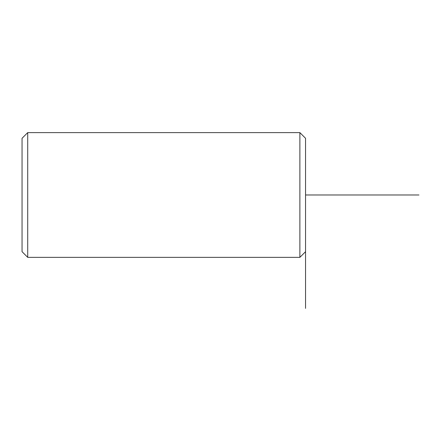 <?xml version="1.0" encoding="UTF-8"?>
<svg xmlns="http://www.w3.org/2000/svg" width="441" height="441" viewBox="0 0 441 441"><rect width="100%" height="100%" fill="white"/><g stroke="black" fill="none" stroke-linecap="round" stroke-linejoin="round"><path stroke-width="0.66" d="M299.88 257.357L305.552 251.684L305.552 138.287L299.88 132.614L27.722 132.614L27.722 257.357L299.88 257.357L299.88 132.614M27.722 257.357L22.05 251.684L22.05 138.287L27.722 132.614M305.552 237.512L305.552 308.386M305.552 194.983L418.95 194.983"/></g></svg>
